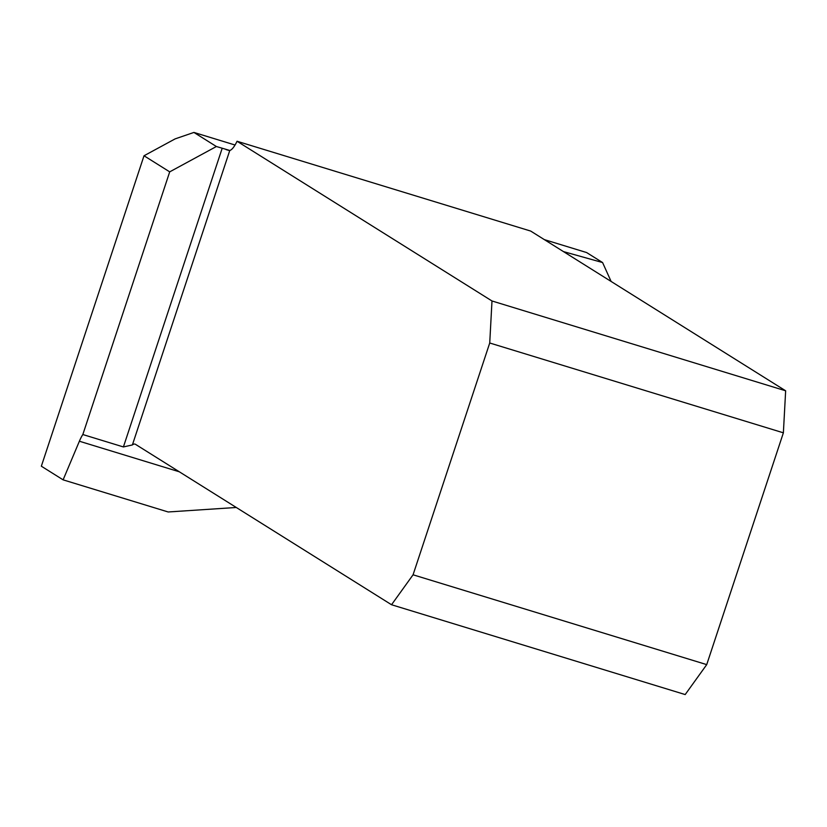 <?xml version="1.0" encoding="UTF-8"?>
<svg xmlns="http://www.w3.org/2000/svg" width="827" height="827" viewBox="0 0 827 827"><rect width="100%" height="100%" fill="white"/><g stroke="black" fill="none" stroke-linecap="round" stroke-linejoin="round"><path stroke-width="1.24" d="M236.274 507.478L168.16 511.975L63.11 479.846L79.382 441.225A20.272 5.872 107 0 1 82.824 434.526L169.7 171.861L144.022 155.765L41.35 466.211L63.11 479.846M235.044 145.014L193.921 132.434L175.148 138.874L144.022 155.765M563.445 251.594L602.583 262.552L586.601 252.545L544.331 239.613M237.039 141.252L530.686 231.064L785.65 390.799L491.993 300.976L237.039 141.252A20.272 5.872 107 0 1 229.782 150.462L216.385 146.513L193.921 132.434M602.583 262.552L611.112 281.449M169.7 171.861L216.385 146.513M82.824 434.526L123.409 446.942L132.392 444.936A20.272 5.872 107 0 1 135.008 444.109A20.272 5.872 107 0 1 135.432 444.295L391.533 604.744L413.066 574.796L706.723 664.619L685.19 694.566L391.533 604.744M491.993 300.976L489.729 342.998L783.376 432.821L706.723 664.619M489.729 342.998L413.066 574.796M783.376 432.821L785.65 390.799M179.314 471.793L79.382 441.225M228.903 150.442L226.009 149.563M123.409 446.942L222.184 148.281M229.782 150.462L132.392 444.936"/></g></svg>
